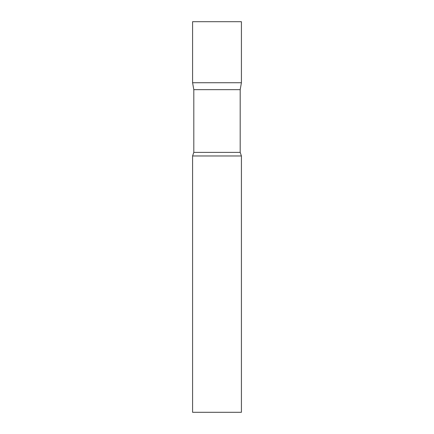 <?xml version="1.0" encoding="UTF-8"?>
<svg xmlns="http://www.w3.org/2000/svg" width="434" height="434" viewBox="0 0 434 434"><rect width="100%" height="100%" fill="white"/><g stroke="black" fill="none" stroke-linecap="round" stroke-linejoin="round"><path stroke-width="0.65" d="M193.808 89.654L192.588 82.731L241.412 82.731L241.412 21.7L192.588 21.7L192.588 82.731L241.412 82.731L240.192 89.654L193.808 89.654L193.808 152.388L192.588 155.969L192.588 412.3L241.412 412.3L241.412 155.969L192.588 155.969M240.192 89.654L240.192 152.388L193.808 152.388M240.192 152.388L241.412 155.969"/></g></svg>
